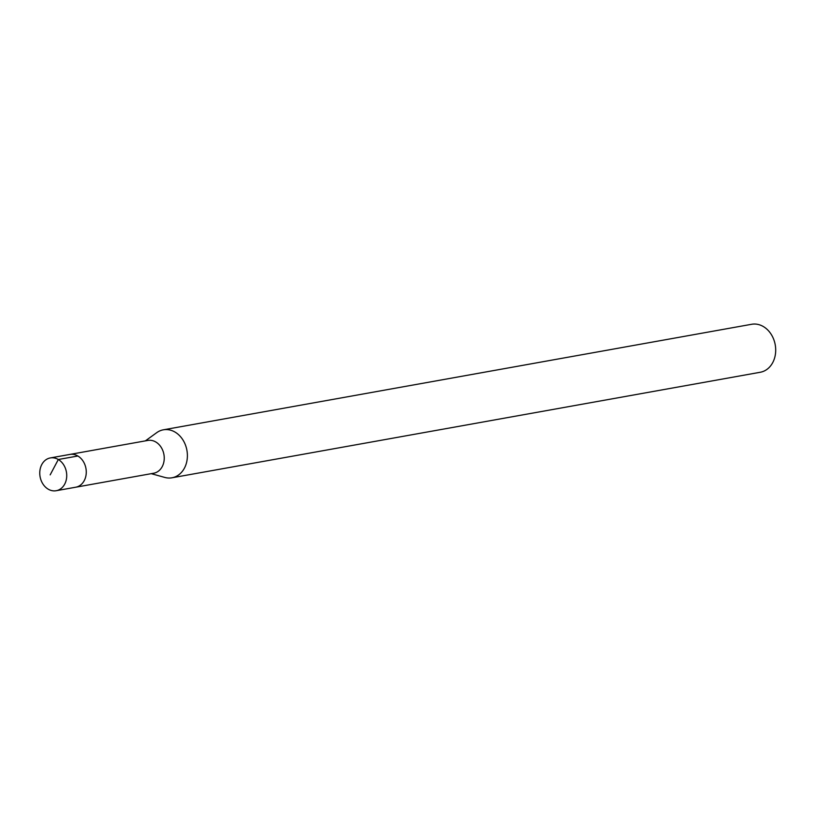 <?xml version="1.0" encoding="UTF-8"?>
<svg xmlns="http://www.w3.org/2000/svg" width="815" height="815" viewBox="0 0 815 815"><rect width="100%" height="100%" fill="white"/><g stroke="black" fill="none" stroke-linecap="round" stroke-linejoin="round"><path stroke-width="1.22" d="M65.74 481.716A16.657 13.366 79.8 0 1 56.184 490.722A16.657 13.366 79.8 0 1 42.95 484.029A16.657 13.366 79.8 0 1 40.75 466.934A16.657 13.366 79.8 0 1 50.306 457.938A16.657 13.366 79.8 0 1 63.539 464.632A16.657 13.366 79.8 0 1 65.74 481.716M85.28 478.211A16.657 13.366 -100.2 0 0 83.079 461.117A16.657 13.366 -100.2 0 0 69.846 454.424A16.657 13.366 79.8 0 1 83.079 461.117A16.657 13.366 79.8 0 1 85.28 478.211A16.657 13.366 79.8 0 1 75.734 487.207A16.657 13.366 -100.2 0 0 85.28 478.211M171.965 477.794L760.273 372.261A24.369 19.57 -100.2 0 0 774.25 359.089A24.369 19.57 -100.2 0 0 771.031 334.079A24.369 19.57 -100.2 0 0 751.664 324.278L163.357 429.811A24.369 19.57 79.8 0 1 182.723 439.611A24.369 19.57 79.8 0 1 185.942 464.621A24.369 19.57 79.8 0 1 171.965 477.794A24.369 19.57 79.8 0 1 164.732 477.417L151.244 473.668M145.365 440.884L156.704 432.673A24.369 19.57 79.8 0 1 163.357 429.811M56.184 490.722L153.699 473.23A16.657 13.366 -100.2 0 0 163.255 464.224A16.657 13.366 -100.2 0 0 161.054 447.14A16.657 13.366 -100.2 0 0 147.821 440.436L50.306 457.938M50.163 474.88L58.313 459.507L77.863 456.003"/></g></svg>
